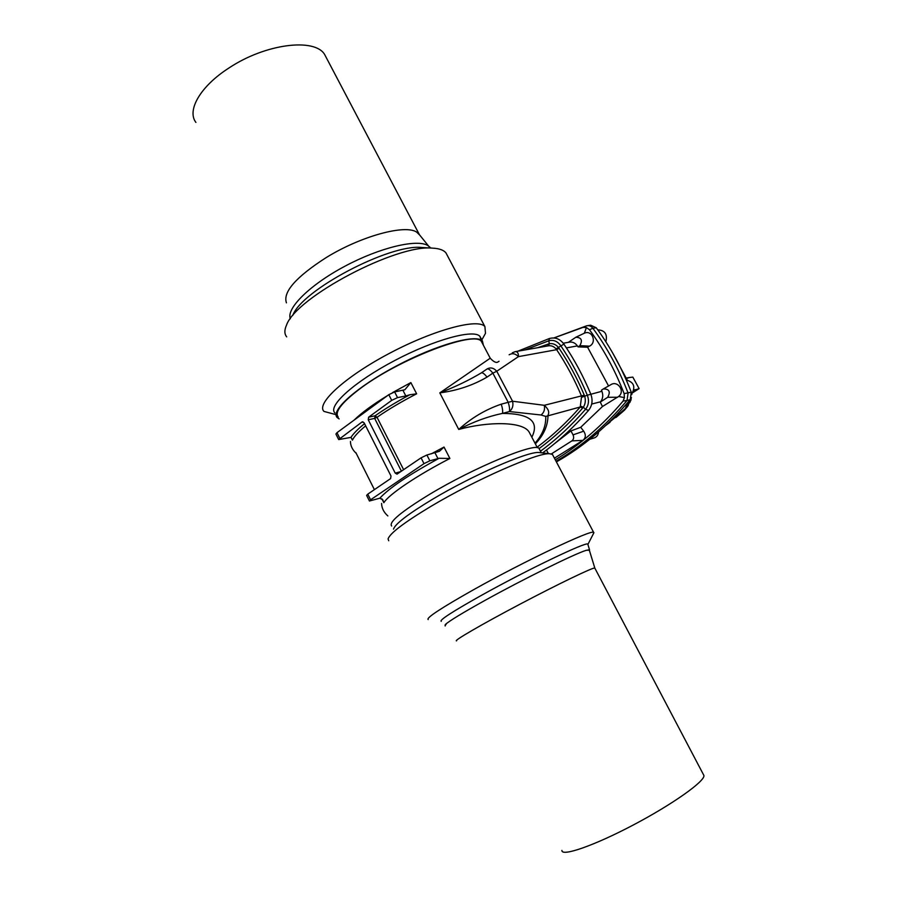 <?xml version="1.0" encoding="UTF-8"?>
<svg xmlns="http://www.w3.org/2000/svg" width="897" height="897" viewBox="0 0 897 897"><rect width="100%" height="100%" fill="white"/><g stroke="black" fill="none" stroke-linecap="round" stroke-linejoin="round"><path stroke-width="1.35" d="M628.079 393.088L627.025 400.522L630.232 399.647L631.275 392.202L624.133 393.615C615.151 370.36 603.603 349.079 589.486 329.748L592.861 328.235C591.112 326.048 589.004 325.241 586.56 325.835L583.151 327.338L586.414 327.551L589.486 329.748M391.653 526.012C388.524 522.267 401.15 511.727 429.517 494.393C474.087 467.472 535.363 442.165 538.962 448.354L539.546 449.464M456.562 640.873C452.884 641.142 481.835 624.29 519.991 604.186C558.113 584.082 592.614 567.476 594.767 568.003L594.924 568.294M703.36 774.436L703.932 775.524C705.02 781.231 672.638 804.284 633.372 824.948C594.117 845.692 561.298 857.005 561.914 850.401M445.035 625.781L446.706 623.348M586.425 550.253L589.34 550.231M393.503 529.14C395.185 523.926 408.068 514.048 432.13 499.517C472.147 475.477 527.84 451.236 538.862 452.503L540.398 452.682M388.726 540.745L388.065 538.962C389.791 533.401 404.087 522.536 430.952 506.357C475.746 479.547 537.953 452.346 549.682 453.747L552.44 454.42L553.045 455.575M428.172 619.58C425.896 618.044 440.965 608.132 473.392 589.822C524.51 561.107 591.796 529.23 593.623 532.347L593.377 533.76M441.246 621.341C439.104 620.253 452.559 611.552 481.611 595.249C527.044 569.898 586.616 541.384 587.782 544.087L587.939 544.591M445.181 625.971L445.248 624.57C449.408 620.87 462.605 612.842 484.829 600.485C522.929 579.327 574.013 554.122 585.819 550.455L589.497 549.682L589.419 550.478M483.393 345.255L482.44 341.095C476.587 333.662 437.007 344.482 396.979 365.651C356.871 386.73 329.905 410.994 337.272 417.632L339.133 418.888M482.44 343.439L481.487 341.634C475.612 329.704 397.864 359.405 358.598 389.791C341.129 403.269 334.346 412.385 338.259 417.15M419.863 235.261L416.757 232.188C405.444 224.093 361.065 236.012 326.071 257.652C295.92 277.061 282.712 292.13 286.435 302.85M195.905 122.418C186.61 110.365 200.39 86.235 229.049 67.925C265.568 43.583 314.925 37.674 324.658 54.538L326.452 57.935M481.05 340.03L479.973 336.42C474.053 328.84 434.428 339.526 394.433 360.684C354.337 381.752 327.461 406.128 334.906 412.912M482.62 338.483L485.49 333.348L484.907 326.609C478.325 318.02 434.339 329.603 389.836 353.138C345.233 376.583 315.654 403.785 324.019 411.431L335.736 414.582M447.334 255.499L445.955 252.898C443.656 250.061 439.205 248.48 432.612 248.144C396.743 244.006 295.864 297.199 286.491 325.185C284.271 330.163 284.349 334.054 286.692 336.857M422.812 247.55L421.612 247.471C389.511 243.883 301.437 290.314 292.803 315.396M430.683 248.02L427.925 245.576C417.004 238.77 379.924 247.516 344.93 266.207C309.857 284.82 286.076 308.467 290.325 318.794M530.553 434.765L529.039 431.883C522.469 421.242 487.867 421.467 458.737 429.45C471.295 418.002 485.468 409.57 501.266 404.166C502.533 408.292 502.937 411.375 502.477 413.405C488.013 416.421 473.425 421.769 458.737 429.45L439.81 392.875C457.066 390.644 472.809 385.396 487.049 377.099C484.414 373.78 482.474 372.39 481.24 372.928C469.086 380.205 455.284 386.854 439.81 392.875L490.222 358.206L481.487 341.634M490.267 358.284L490.222 358.206C493.731 361.951 496.344 363.184 498.037 361.906M534.993 443.185C542.494 434.81 546.082 425.884 545.768 416.421L541.026 414.997L509.395 411.544L502.477 413.405C529.858 413.551 539.646 421.489 531.843 437.209M554.503 443.667L570.929 430.908L573.037 434.866C574.114 437.388 573.732 439.395 571.882 440.887L551.319 453.938M570.929 430.908L580.707 427.297L583.7 431.188C586.089 434.877 585.819 437.927 582.893 440.36L554.424 458.176M546.486 450.002L548.381 453.602M580.707 427.297L602.459 406.52L618.605 396.485C625.557 391.384 617.663 379.947 610.655 384.802L603.546 388.816M600.272 402.091L600.542 401.789C602.919 398.773 603.367 395.263 601.898 391.283L601.427 390.173L603.322 388.939C609.265 388.906 610.734 391.686 607.706 397.293L600.272 402.091L602.459 406.52M501.266 404.166L508.207 402.305L492.857 373.141L496.759 371.246L512.557 401.228L544.266 405.309C548.403 408.931 549.637 412.25 547.977 415.244C548 425.47 543.795 435.011 535.363 443.88M537.112 447.199C552.373 435.864 566.747 422.453 580.247 406.991L545.768 416.421M487.049 377.099L492.857 373.141C490.222 369.833 488.282 368.454 487.026 369.003C490.435 367.097 493.686 367.837 496.759 371.246L518.432 356.636L556.633 349.684L556.039 348.899C553.864 346.444 551.375 345.412 548.56 345.805L548.426 345.838M509.126 354.786C512.355 352.936 515.45 353.553 518.432 356.636C518.567 353.115 517.457 351.467 515.125 351.68L515.069 351.691M582.658 408.101L580.247 406.991L581.592 396.216C574.618 379.666 566.299 364.16 556.633 349.684L559.123 348.328C568.877 362.904 577.264 378.523 584.295 395.196L584.732 396.396C585.831 400.421 585.371 404.02 583.353 407.216L582.658 408.101C569.034 423.698 554.514 437.198 539.097 448.601M401.43 471.205L374.666 418.383L368.241 419.774L395.229 473.134L397.012 474.143L421.052 457.84L426.894 455.014L439.429 451.292L444.015 447.054L449.89 458.479C417.015 475.388 388.793 494.482 383.849 502.701L382.828 499.876L379.823 498.194C389.051 488.147 408.797 474.838 439.048 458.277L437.949 458.614L435.011 452.873M508.207 402.305L512.557 401.228C513.566 405.59 512.501 409.021 509.395 411.544C509.866 409.503 509.474 406.431 508.207 402.305M584.295 395.196L544.266 405.309C545.107 409.436 544.019 412.665 541.026 414.997M426.894 455.014L429.854 460.811L437.949 458.614M362.949 421.792L362.029 421.982L364.115 422.779L391.002 476.015L390.599 478.594L367.77 494.157L370.596 499.797L369.441 501.019L379.823 498.194M429.854 460.811L424.012 463.637L421.052 457.84M370.596 499.797L424.012 463.637M368.241 419.774L368.622 417.183L391.709 400.365L388.805 394.669L394.635 391.922L404.861 389.747L410.86 382.582L416.634 393.805C401.665 401.531 388.468 409.346 377.043 417.284L375.047 415.804C385.149 408.774 396.743 401.755 409.862 394.747L405.836 395.958L402.944 390.307M338.629 439.463L335.915 434.047L336.98 432.668L388.805 394.669M362.029 421.982L338.685 439.575L350.962 437.388C353.373 433.621 357.903 429.046 364.552 423.653M369.396 500.93L366.626 495.391L367.77 494.157M355.874 452.649L374.397 489.639L355.874 452.649M394.635 391.922L397.539 397.618L405.836 395.958M397.539 397.618L391.709 400.365M537.718 347.711L549.312 343.708C552.731 343.17 555.759 344.392 558.394 347.341L559.123 348.328M627.048 400.488L623.101 401.06C602.448 425.458 579.843 445.047 555.299 459.825M556.05 461.26C581.805 446.246 605.464 425.997 627.025 400.522M587.546 325.645L590.674 325.207L596.258 327.786L592.883 328.268C607.258 347.845 618.986 369.429 628.068 393.043M623.101 401.06L624.413 397.618L624.133 393.615M586.56 325.835L553.819 337.956M583.151 327.338L553.92 337.956M576.042 337.149L584.351 333.224C592.098 329.524 597.223 342.463 589.531 346.152L587.591 347.229L578.06 346.881L579.832 345.659C582.803 340.288 581.469 337.474 575.818 337.25L568.406 342.318M618.605 396.485L624.413 397.618M584.351 333.224L586.414 327.551M608.57 385.979L587.591 347.229M563.26 343.226L569.472 342.138C572.634 341.723 575.28 342.979 577.41 345.906L578.06 346.881M356.244 453.4C352.431 449.789 350.492 445.798 350.447 441.425M381.573 503.43C381.718 508.184 383.815 512.355 387.852 515.932M439.048 458.277L449.89 458.479M365.662 425.84C358.632 431.648 354.214 436.413 352.42 440.135L350.962 437.388M409.862 394.747L416.634 393.805M596.258 327.786C610.565 347.251 622.238 368.723 631.275 392.202M597.884 330.018L598.591 329.905C605.15 330.612 607.572 334.547 605.845 341.723M556.387 461.899C583.229 446.784 607.852 426.03 630.232 399.647M616.329 417.195L612.92 418.563M627.911 402.372L625.355 408.516L628.315 405.321M608.076 423.294L614.378 418.137M614.434 418.114L625.355 408.516L624.413 410.232L616.116 417.374M631.735 393.985C635.715 386.775 633.899 382.111 626.274 379.98M589.822 439.25L594.139 437.96C596.718 437.052 598.209 435.034 598.602 431.928M633.809 390.442L636.074 389.612L633.944 389.881M626.442 378.433L629.481 377.491L626.274 378.074M636.074 389.612L639.113 388.625L632.878 392.606M629.481 377.491L632.834 377.11L639.113 388.625M383.849 502.701L381.875 498.777M352.42 440.135L351.052 437.411M354.08 420.121C361.569 412.799 372.76 404.592 387.661 395.51M392.516 392.617L410.86 382.582M368.622 417.183L375.047 415.804L374.666 418.383L377.043 417.284L403.639 469.714M431.244 453.871L444.015 447.054M524.745 349.987L548.796 340.793L549.48 338.483L517.849 351.198M540.465 451.213C556.432 439.474 571.456 425.503 585.539 409.324L588.544 410.411C592.289 405.623 593.018 400.163 590.753 394.018L590.764 394.041M571.882 440.887L582.893 440.36M600.542 401.789L591.684 404.054M336.98 432.668L339.75 438.207M395.229 473.134L400.892 471.575M487.026 369.003L481.33 372.872M556.039 348.899L563.899 344.1M581.951 397.192L587.333 395.207C579.944 377.48 571.041 360.919 560.636 345.524C557.362 341.152 553.415 339.571 548.796 340.793L549.312 343.708L548.471 345.827M580.796 406.263L583.353 407.216L585.539 409.324C588.69 405.265 589.284 400.555 587.333 395.207L601.898 391.283M573.037 434.866L583.7 431.188M607.706 397.293L617.607 397.259M579.832 345.659L589.531 346.152M566.433 347.901L577.41 345.906M548.291 343.977L547.888 345.928M630.008 401.934L630.501 400.69M629.739 402.562L630.311 401.654M630.916 400.365L631.096 398.885M594.767 568.003L703.932 775.524M594.801 568.003L589.206 549.771M541.295 452.783L538.962 448.354M538.862 452.503L549.682 453.747M593.623 532.347L552.44 454.42M587.984 544.288L593.937 532.672M589.497 549.682L587.782 544.087M419.224 234.308L324.658 54.538M418.305 233.321L428.474 245.924M479.973 336.42L482.44 341.095M481.812 339.918L485.49 333.348M445.955 252.898L484.907 326.609M421.612 247.471L432.612 248.144M429.495 246.709L430.56 248.02M537.393 447.738L530.329 434.327M497.925 361.928L499.046 361.267M542.562 452.929C558.865 441.044 574.192 426.871 588.544 410.411M512.277 352.813L515.125 351.68L548.549 345.805M590.753 394.018C583.308 376.191 574.349 359.529 563.854 344.044C559.997 338.875 555.198 337.014 549.48 338.483M612.337 352.386L627.16 379.98M624.413 410.232L627.732 406.296L631.432 397.461M631.802 394.602L631.813 393.906M610.05 422.24L605.688 425.548M631.174 398.582L629.705 402.641"/></g></svg>
